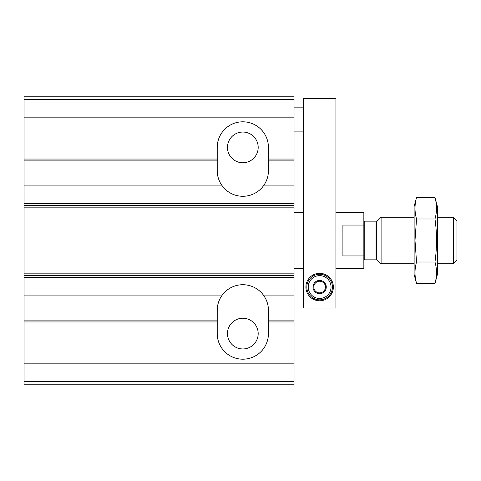<?xml version="1.0" encoding="UTF-8"?>
<svg xmlns="http://www.w3.org/2000/svg" width="481" height="481" viewBox="0 0 481 481"><rect width="100%" height="100%" fill="white"/><g stroke="black" fill="none" stroke-linecap="round" stroke-linejoin="round"><path stroke-width="0.72" d="M263.48 185.804A25.601 25.601 0 0 0 268.428 170.677L268.428 160.901L294.029 160.901L294.029 384.8L24.05 384.8L24.05 381.667L294.029 381.667M24.05 99.333L294.029 99.333L294.029 96.2L24.05 96.2L24.05 185.107L221.681 185.107L223.076 186.971A25.601 25.601 0 0 0 262.578 186.971L263.311 186.039M263.973 185.107L294.029 185.107M227.465 147.402A15.362 15.362 0 0 0 250.511 160.708A15.362 15.362 0 0 0 250.511 134.103A15.362 15.362 0 0 0 227.465 147.402M263.311 294.961L262.578 294.029A25.601 25.601 0 0 0 223.076 294.029L222.348 294.961M263.973 295.893L294.029 295.893M24.05 185.107L24.05 321.957L217.226 321.957L217.226 333.598A25.601 25.601 0 0 0 242.827 359.199A25.601 25.601 0 0 0 268.428 333.598L268.428 310.323A25.601 25.601 0 0 0 263.48 295.196M227.465 333.598A15.362 15.362 0 0 0 250.511 346.897A15.362 15.362 0 0 0 250.511 320.292A15.362 15.362 0 0 0 227.465 333.598M24.05 160.901L217.226 160.901L217.226 147.402A25.601 25.601 0 0 1 242.827 121.801A25.601 25.601 0 0 1 268.428 147.402L268.428 160.901M294.029 99.333L294.029 160.901M217.226 321.957L217.226 320.099L24.05 320.099M268.428 320.099L294.029 320.099M24.05 321.957L24.05 381.667M24.05 295.893L221.681 295.893M222.174 295.196A25.601 25.601 0 0 0 217.226 310.323L217.226 320.099M217.226 160.901L217.226 170.677A25.601 25.601 0 0 0 222.174 185.804M222.348 186.039L221.681 185.107M335.924 268.428L363.852 268.428L363.852 255.94L342.905 255.94L342.905 225.06L363.852 225.06L363.852 212.572L335.924 212.572M363.852 225.06L363.852 255.94M453.379 217.226L453.379 263.774L456.95 260.203L456.95 220.797L453.379 217.226L437.397 217.226M414.123 263.774L381.096 263.774L381.096 217.226L414.123 217.226M453.379 263.774L437.397 263.774M363.852 260.053L364.784 259.121L376.052 259.121L381.096 263.774M434.98 283.501L437.397 274.483L437.397 206.517L434.98 197.499C437.013 204.665 437.013 211.832 434.98 218.999C437.013 233.153 437.013 247.487 434.98 262.001C437.013 269.168 437.013 276.334 434.98 283.501L416.54 283.501C414.508 276.334 414.508 269.168 416.54 262.001L415.001 240.5L416.54 218.999C414.508 211.832 414.508 204.665 416.54 197.499L434.98 197.499M415.584 279.202L416.54 283.501L414.123 274.483L414.123 206.517L416.54 197.499M434.98 262.001L416.54 262.001M434.98 218.999L416.54 218.999M303.343 307.996L335.924 307.996L335.924 98.527L303.343 98.527L303.343 307.996M305.898 287.049A13.733 13.733 0 0 0 326.497 298.941A13.733 13.733 0 0 0 326.497 275.156A13.733 13.733 0 0 0 305.898 287.049M319.631 275.643A11.406 11.406 0 0 1 329.509 292.749A11.406 11.406 0 0 1 309.758 292.749A11.406 11.406 0 0 1 319.631 275.643M325.451 290.41L325.451 290.235A6.632 6.632 0 0 0 325.451 283.862L325.3 283.604A6.632 6.632 0 0 0 319.781 280.417L319.48 280.417A6.632 6.632 0 0 0 313.967 283.604L313.816 283.862A6.632 6.632 0 0 0 313.816 290.235L313.967 290.494A6.632 6.632 0 0 0 319.48 293.681L319.781 293.681A6.632 6.632 0 0 0 325.3 290.494L325.451 290.41M325.451 283.862L325.451 287.049A5.82 5.82 0 0 1 322.541 292.087L319.781 293.681L322.541 292.087A5.82 5.82 0 0 1 316.72 292.087L319.48 293.681L316.72 292.087A5.82 5.82 0 0 1 313.816 287.049L313.816 283.862L313.816 287.049A5.82 5.82 0 0 1 316.72 282.01L319.48 280.417L316.72 282.01A5.82 5.82 0 0 1 322.541 282.01L319.781 280.417L322.541 282.01A5.82 5.82 0 0 1 325.451 287.049L325.451 283.862M319.631 274.248A12.801 12.801 0 0 1 330.718 293.446A12.801 12.801 0 0 1 308.543 293.446A12.801 12.801 0 0 1 319.631 274.248M262.578 186.971L294.029 186.971M262.578 294.029L294.029 294.029M24.05 159.043L217.226 159.043M268.428 159.043L294.029 159.043M268.428 321.957L294.029 321.957M24.05 117.148L294.029 117.148M24.05 363.852L294.029 363.852M24.05 277.609L294.029 277.609M24.05 294.029L223.076 294.029M24.05 186.971L223.076 186.971M24.05 203.391L294.029 203.391M24.05 277.014L294.029 277.014M24.05 275.661L294.029 275.661M24.05 273.16L294.029 273.16M24.05 207.84L294.029 207.84M24.05 205.339L294.029 205.339M24.05 203.986L294.029 203.986M376.713 259.391L376.713 221.609L381.096 217.226M376.052 259.121L376.052 221.879L376.713 221.609M364.784 259.121L364.784 221.879L363.852 220.947M303.343 212.572L294.029 212.572M303.343 268.428L294.029 268.428M376.052 221.879L364.784 221.879M303.343 107.834L294.029 107.834M303.343 131.109L294.029 131.109"/></g></svg>
